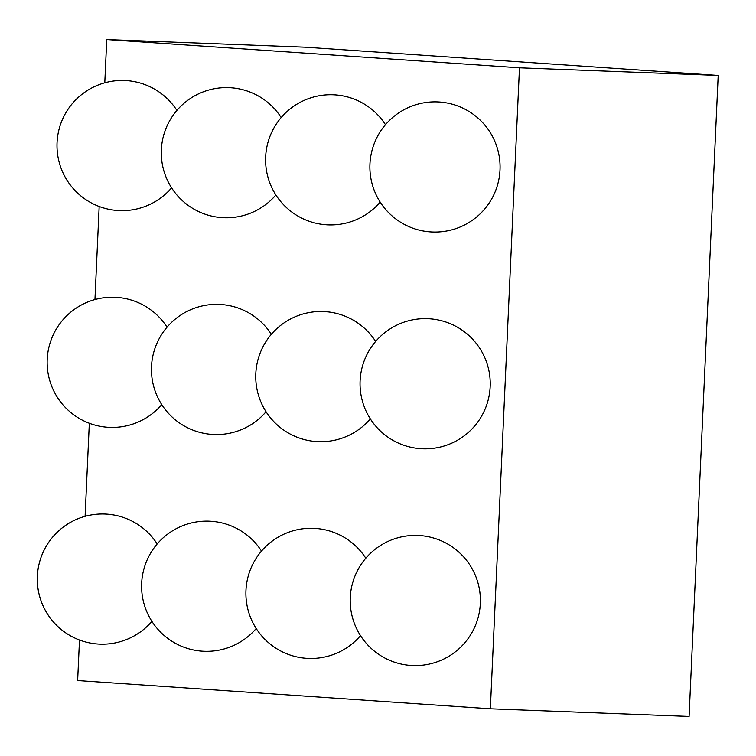 <?xml version="1.0" encoding="UTF-8"?>
<svg xmlns="http://www.w3.org/2000/svg" width="756" height="756" viewBox="0 0 756 756"><rect width="100%" height="100%" fill="white"/><g stroke="black" fill="none" stroke-linecap="round" stroke-linejoin="round"><path stroke-width="1.13" d="M79.484 640.02L77.641 680.561L490.36 708.797L689.094 716.442L718.2 75.439L305.481 47.203L106.747 39.558L104.782 82.801M99.168 206.492L94.944 299.565M89.321 423.256L85.097 516.329M490.36 708.797L519.476 67.804L106.747 39.558M718.2 75.439L519.476 67.804M176.885 110.414A65.101 65.101 0 0 0 124.589 80.505A65.101 65.101 0 0 0 62.455 171.669A65.101 65.101 0 0 0 171.593 187.847M281.185 117.549A65.101 65.101 0 0 0 228.888 87.649A65.101 65.101 0 0 0 166.755 178.813A65.101 65.101 0 0 0 275.883 194.982M385.484 124.693A65.101 65.101 0 0 0 333.188 94.783A65.101 65.101 0 0 0 271.054 185.948A65.101 65.101 0 0 0 380.183 202.117M437.488 101.918A65.101 65.101 0 0 0 377.395 197.335A65.101 65.101 0 0 0 490.068 201.663A65.101 65.101 0 0 0 437.488 101.918M167.048 327.178A65.101 65.101 0 0 0 114.751 297.269A65.101 65.101 0 0 0 52.608 388.433A65.101 65.101 0 0 0 161.746 404.611M271.338 334.313A65.101 65.101 0 0 0 219.042 304.403A65.101 65.101 0 0 0 156.908 395.568A65.101 65.101 0 0 0 266.046 411.746M375.637 341.447A65.101 65.101 0 0 0 323.341 311.548A65.101 65.101 0 0 0 261.207 402.712A65.101 65.101 0 0 0 370.345 418.881M427.641 318.682A65.101 65.101 0 0 0 367.548 414.09A65.101 65.101 0 0 0 480.23 418.427A65.101 65.101 0 0 0 427.641 318.682M157.201 543.942A65.101 65.101 0 0 0 104.904 514.033A65.101 65.101 0 0 0 42.771 605.197A65.101 65.101 0 0 0 151.899 621.366M261.5 551.077A65.101 65.101 0 0 0 209.204 521.168A65.101 65.101 0 0 0 147.061 612.332A65.101 65.101 0 0 0 256.199 628.51M365.8 558.212A65.101 65.101 0 0 0 313.504 528.312A65.101 65.101 0 0 0 251.361 619.476A65.101 65.101 0 0 0 360.499 635.645M417.803 535.446A65.101 65.101 0 0 0 357.711 630.854A65.101 65.101 0 0 0 470.383 635.191A65.101 65.101 0 0 0 417.803 535.446"/></g></svg>

